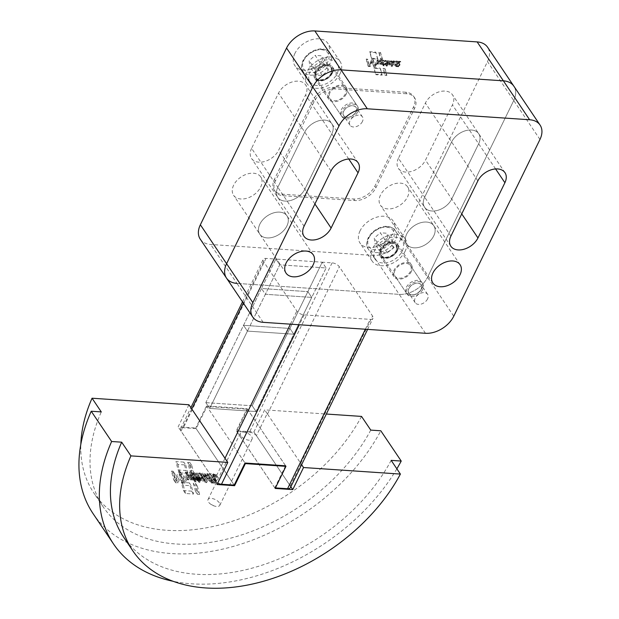<?xml version="1.0" encoding="UTF-8"?>
<svg xmlns="http://www.w3.org/2000/svg" width="619" height="619" viewBox="0 0 619 619"><rect width="100%" height="100%" fill="white"/><g stroke="black" fill="none" stroke-linecap="round" stroke-linejoin="round"><path stroke-width="0.46" stroke-dasharray="3.1 2.32" d="M398.443 158.286A16.388 10.98 146 0 0 398.373 168.36A16.388 10.98 146 0 0 411.883 171.293A16.388 10.98 146 0 0 425.493 160.112L452.427 104.89A16.388 10.98 146 0 0 452.489 94.815A16.388 10.98 146 0 0 438.979 91.883A16.388 10.98 146 0 0 425.377 103.064L398.443 158.286L424.673 197.206L451.607 141.983A16.388 10.98 -34 0 1 465.209 130.802A16.388 10.98 -34 0 1 478.727 133.735A16.388 10.98 -34 0 1 478.657 143.809L451.723 199.032A16.388 10.98 -34 0 1 438.12 210.212A16.388 10.98 -34 0 1 424.603 207.28A16.388 10.98 -34 0 1 424.673 197.206A16.388 10.98 146 0 0 424.603 207.28A16.388 10.98 146 0 0 438.12 210.212A16.388 10.98 146 0 0 451.723 199.032L478.657 143.809A16.388 10.98 146 0 0 478.727 133.735A16.388 10.98 146 0 0 465.209 130.802A16.388 10.98 146 0 0 451.607 141.983L424.673 197.206L450.911 236.125M251.593 148.367A16.388 10.98 146 0 0 251.523 158.449A16.388 10.98 146 0 0 265.04 161.381A16.388 10.98 146 0 0 278.643 150.2L305.577 94.97A16.388 10.98 146 0 0 305.647 84.896A16.388 10.98 146 0 0 292.137 81.963A16.388 10.98 146 0 0 278.527 93.144L251.593 148.367L277.83 187.286L304.765 132.064A16.388 10.98 -34 0 1 318.367 120.883A16.388 10.98 -34 0 1 331.877 123.815A16.388 10.98 -34 0 1 331.815 133.89L304.881 189.12A16.388 10.98 -34 0 1 291.27 200.301A16.388 10.98 -34 0 1 277.761 197.368A16.388 10.98 -34 0 1 277.83 187.286A16.388 10.98 146 0 0 277.761 197.368A16.388 10.98 146 0 0 291.27 200.301A16.388 10.98 146 0 0 304.881 189.12L331.815 133.89A16.388 10.98 146 0 0 331.877 123.815A16.388 10.98 146 0 0 318.367 120.883A16.388 10.98 146 0 0 304.765 132.064L277.83 187.286L304.061 226.214M433.764 235.847A16.388 10.98 -34 0 1 420.162 247.027A16.388 10.98 -34 0 1 406.652 244.095A16.388 10.98 -34 0 1 406.714 234.021A16.388 10.98 -34 0 1 420.324 222.84A16.388 10.98 -34 0 1 433.834 225.773A16.388 10.98 -34 0 1 433.764 235.847A16.388 10.98 146 0 0 433.834 225.773A16.388 10.98 146 0 0 420.324 222.84A16.388 10.98 146 0 0 406.714 234.021A16.388 10.98 146 0 0 406.652 244.095A16.388 10.98 146 0 0 420.162 247.027A16.388 10.98 146 0 0 433.764 235.847M380.484 195.101A16.388 10.98 146 0 0 380.414 205.175A16.388 10.98 146 0 0 393.924 208.108A16.388 10.98 146 0 0 407.534 196.927A16.388 10.98 146 0 0 407.604 186.853A16.388 10.98 146 0 0 394.086 183.92A16.388 10.98 146 0 0 380.484 195.101M286.922 225.935A16.388 10.98 -34 0 1 273.319 237.116A16.388 10.98 -34 0 1 259.802 234.183A16.388 10.98 -34 0 1 259.872 224.109A16.388 10.98 -34 0 1 273.474 212.921A16.388 10.98 -34 0 1 286.992 215.861A16.388 10.98 -34 0 1 286.922 225.935A16.388 10.98 146 0 0 286.992 215.861A16.388 10.98 146 0 0 273.474 212.921A16.388 10.98 146 0 0 259.872 224.109A16.388 10.98 146 0 0 259.802 234.183A16.388 10.98 146 0 0 273.319 237.116A16.388 10.98 146 0 0 286.922 225.935M233.634 185.189A16.388 10.98 146 0 0 233.572 195.264A16.388 10.98 146 0 0 247.082 198.196A16.388 10.98 146 0 0 260.684 187.015A16.388 10.98 146 0 0 260.754 176.941A16.388 10.98 146 0 0 247.244 174.001A16.388 10.98 146 0 0 233.634 185.189M340.024 73.754A19.901 13.339 -34 0 1 323.497 87.333A19.901 13.339 -34 0 1 307.094 83.766A19.901 13.339 -34 0 1 307.179 71.533A19.901 13.339 -34 0 1 323.698 57.954A19.901 13.339 -34 0 1 340.102 61.521A19.901 13.339 -34 0 1 340.024 73.754M294.93 53.373A19.901 13.339 146 0 0 294.853 65.606A19.901 13.339 146 0 0 311.256 69.166A19.901 13.339 146 0 0 327.776 55.594A19.901 13.339 146 0 0 327.861 43.353A19.901 13.339 146 0 0 311.458 39.794A19.901 13.339 146 0 0 294.93 53.373M346.284 93.987A10.538 7.057 -34 0 1 337.541 101.176A10.538 7.057 -34 0 1 328.851 99.295A10.538 7.057 -34 0 1 328.898 92.811A10.538 7.057 -34 0 1 337.641 85.623A10.538 7.057 -34 0 1 346.331 87.511A10.538 7.057 -34 0 1 346.284 93.987M332.295 73.235A10.538 7.057 -34 0 1 323.544 80.424A10.538 7.057 -34 0 1 314.862 78.536A10.538 7.057 -34 0 1 314.901 72.059A10.538 7.057 -34 0 1 323.652 64.871A10.538 7.057 -34 0 1 332.333 66.751A10.538 7.057 -34 0 1 332.295 73.235M405.166 251.182A19.901 13.339 -34 0 1 388.647 264.762A19.901 13.339 -34 0 1 372.236 261.203A19.901 13.339 -34 0 1 372.321 248.962A19.901 13.339 -34 0 1 388.84 235.39A19.901 13.339 -34 0 1 405.252 238.949A19.901 13.339 -34 0 1 405.166 251.182M360.08 230.802A19.901 13.339 146 0 0 359.995 243.035A19.901 13.339 146 0 0 376.406 246.602A19.901 13.339 146 0 0 392.926 233.023A19.901 13.339 146 0 0 393.003 220.79A19.901 13.339 146 0 0 376.6 217.223A19.901 13.339 146 0 0 360.08 230.802M411.426 271.416A10.538 7.057 -34 0 1 402.683 278.604A10.538 7.057 -34 0 1 393.994 276.724A10.538 7.057 -34 0 1 394.04 270.248A10.538 7.057 -34 0 1 402.783 263.06A10.538 7.057 -34 0 1 411.473 264.94A10.538 7.057 -34 0 1 411.426 271.416M397.437 250.664A10.538 7.057 -34 0 1 388.693 257.852A10.538 7.057 -34 0 1 380.004 255.964A10.538 7.057 -34 0 1 380.051 249.488A10.538 7.057 -34 0 1 388.794 242.3A10.538 7.057 -34 0 1 397.483 244.188A10.538 7.057 -34 0 1 397.437 250.664M337.123 73.56A16.388 10.98 146 0 0 337.193 63.486A16.388 10.98 146 0 0 323.683 60.546A16.388 10.98 146 0 0 310.073 71.734A16.388 10.98 146 0 0 310.003 81.809A16.388 10.98 146 0 0 323.52 84.741A16.388 10.98 146 0 0 337.123 73.56M356.73 110.847A9.37 6.275 146 0 0 356.768 105.091A9.37 6.275 146 0 0 349.046 103.412A9.37 6.275 146 0 0 341.27 109.803A9.37 6.275 146 0 0 341.231 115.56A9.37 6.275 146 0 0 348.822 117.277A9.37 6.275 146 0 0 355.507 112.766A9.37 6.275 146 0 0 356.73 110.847M343.762 111.157A7.358 4.929 -34 0 1 352.652 105.779A7.358 4.929 -34 0 1 355.902 111.977A7.358 4.929 -34 0 1 354.942 113.486A7.358 4.929 -34 0 1 349.689 117.022A7.358 4.929 -34 0 1 343.762 111.157M402.265 250.989A16.388 10.98 146 0 0 402.335 240.915A16.388 10.98 146 0 0 388.825 237.982A16.388 10.98 146 0 0 375.215 249.163A16.388 10.98 146 0 0 375.153 259.237A16.388 10.98 146 0 0 388.662 262.17A16.388 10.98 146 0 0 402.265 250.989M421.872 288.276A9.37 6.275 146 0 0 421.91 282.519A9.37 6.275 146 0 0 414.188 280.848A9.37 6.275 146 0 0 406.412 287.231A9.37 6.275 146 0 0 406.374 292.988A9.37 6.275 146 0 0 413.964 294.706A9.37 6.275 146 0 0 420.649 290.195A9.37 6.275 146 0 0 421.872 288.276M408.904 288.586A7.358 4.929 -34 0 1 417.794 283.208A7.358 4.929 -34 0 1 421.044 289.406A7.358 4.929 -34 0 1 420.092 290.915A7.358 4.929 -34 0 1 414.838 294.451A7.358 4.929 -34 0 1 408.904 288.586M397.46 63.579A1.455 0.975 -34 0 1 396.253 64.577A1.455 0.975 -34 0 1 395.054 64.314A1.455 0.975 -34 0 1 395.061 63.417A1.455 0.975 -34 0 1 396.268 62.426A1.455 0.975 -34 0 1 397.468 62.689A1.455 0.975 -34 0 1 397.46 63.579M397.073 63.006A1.455 0.975 -34 0 1 395.866 63.997A1.455 0.975 -34 0 1 394.667 63.734A1.455 0.975 -34 0 1 394.674 62.844A1.455 0.975 -34 0 1 395.881 61.854A1.455 0.975 -34 0 1 397.081 62.109A1.455 0.975 -34 0 1 397.073 63.006M395.278 61.351A2.453 1.64 146 0 0 393.769 64.314A2.453 1.64 146 0 0 396.315 64.546L395.618 66.04L396.617 66.086L398.969 61.281L397.839 61.583A2.453 1.64 146 0 0 397.831 61.575A2.453 1.64 146 0 0 395.278 61.351M396.725 65.134L396.709 65.119A2.453 1.64 -34 0 1 394.156 64.894A2.453 1.64 -34 0 1 395.673 61.923A2.453 1.64 -34 0 1 398.218 62.148A2.453 1.64 -34 0 1 398.226 62.163L397.839 61.583L398.226 62.163L399.356 61.854L397.011 66.659L396.013 66.62L396.725 65.134L396.338 64.554M205.833 402.644L252.204 405.778L322.228 262.193L332.086 262.858A5.857 2.84 -154 0 1 339.344 266.789L372.576 316.092A5.857 2.84 -154 0 1 373.009 318.328A5.857 2.84 -154 0 1 370.17 319.365L304.091 314.909A5.857 2.84 -154 0 1 296.834 310.978L263.601 261.675A5.857 2.84 -154 0 1 263.176 259.438A5.857 2.84 -154 0 1 266.008 258.402L275.857 259.067L279.742 264.824L326.112 267.957L322.228 262.193L275.857 259.059L205.833 402.644L209.717 408.408L205.825 402.636L252.204 405.77L256.088 411.534L209.717 408.408L247.422 331.095L243.538 325.323L289.909 328.457L293.793 334.221L247.422 331.095L265.381 294.273L261.497 288.508L275.857 259.059L279.742 264.831L209.717 408.408L256.088 411.542L326.12 267.965L279.742 264.831L265.381 294.273L311.752 297.406L265.381 294.273L261.497 288.508L307.867 291.642L322.228 262.193L326.12 267.965M256.088 411.534L293.793 334.221L289.909 328.457L243.538 325.323L247.422 331.095L293.793 334.221L311.752 297.406L307.867 291.642L311.752 297.406L326.112 267.957M371.377 58.194L377.497 58.612L375.748 52.104L369.698 51.694L371.377 58.194L371.764 58.774L377.884 59.184L377.497 58.612M377.884 59.184L375.748 52.104M376.135 52.677L370.085 52.267L369.698 51.694M370.085 52.267L371.764 58.774M375.555 74.141L381.799 74.566L380.074 68.167L373.884 67.75L375.555 74.141L374.271 68.33L380.461 68.748L382.186 75.147L375.942 74.721M382.186 75.147L381.799 74.566M380.461 68.748L380.074 68.167M374.271 68.33L373.884 67.75M389.56 62.859L390.163 63.633A1.377 0.921 -34 0 1 388.995 63.401A1.377 0.921 -34 0 1 389.173 62.279L390.55 64.214A1.377 0.921 -34 0 1 389.39 63.974A1.377 0.921 -34 0 1 389.56 62.859L389.173 62.279M390.682 61.382A2.213 1.486 -34 0 1 391.819 61.885A2.213 1.486 -34 0 1 391.959 62.217L392.523 61.645A2.306 1.54 146 0 0 392.345 61.134A2.306 1.54 146 0 0 391.193 60.608A2.809 1.88 146 0 0 389.235 61.219A2.399 1.609 146 0 0 388.059 63.95A2.399 1.609 146 0 0 388.105 64.012A2.77 1.857 146 0 0 390.566 64.275A2.105 1.408 146 0 0 391.572 63.664L390.457 61.413A0.843 0.565 -34 0 1 390.682 61.382L391.069 61.954A2.213 1.486 -34 0 1 392.206 62.465A2.213 1.486 -34 0 1 392.353 62.798L391.959 62.217M391.069 61.954A0.843 0.565 -34 0 0 390.852 61.985L391.959 64.244A2.105 1.408 -34 0 1 390.96 64.848A2.77 1.857 -34 0 1 388.492 64.593A2.399 1.609 -34 0 1 388.446 64.531A2.399 1.609 -34 0 1 389.622 61.799A2.809 1.88 -34 0 1 391.579 61.18A2.306 1.54 -34 0 1 392.732 61.714A2.306 1.54 -34 0 1 392.91 62.217L392.353 62.798M392.446 63.177L392.051 62.604M392.91 62.217L392.523 61.645M391.579 61.18L391.193 60.608M389.622 61.799L389.235 61.219M388.492 64.593L388.105 64.012M390.96 64.848L390.566 64.275M383.811 65.258L385.343 63.331L384.801 63.231L386.14 60.422L385.173 60.383L382.828 65.212L384.198 65.831L384.763 64.678L385.328 64.67L384.941 64.097M384.198 65.831L383.223 65.769L385.56 60.956L386.535 60.995L385.188 63.803L385.738 63.881L385.328 64.67M386.14 60.422L386.511 60.987M378.983 61.56L379.37 62.14L378.317 64.221L377.93 63.641L378.983 61.56A1.416 0.952 -34 0 1 379.555 60.91A0.998 0.665 -34 0 1 380.739 61.041A1.656 1.106 -34 0 1 380.6 61.792L379.656 63.749L380.631 63.788L382.38 60.198L381.312 60.438A1.64 1.099 146 0 0 381.227 60.267A1.64 1.099 146 0 0 380.043 59.927A1.857 1.246 146 0 0 378.124 61.25L377.002 63.548L377.93 63.641M379.37 62.14A1.416 0.952 -34 0 1 379.942 61.49L379.555 60.91M379.942 61.49A0.998 0.665 -34 0 1 381.126 61.621L380.739 61.041M381.126 61.621A1.656 1.106 -34 0 1 380.987 62.372L380.6 61.792M380.987 62.372L380.043 64.299L379.656 63.726M378.124 61.25L378.511 61.823A1.857 1.246 -34 0 1 380.43 60.507A1.64 1.099 -34 0 1 381.613 60.84A1.64 1.099 -34 0 1 381.706 61.01L382.766 60.778L381.025 64.368L380.043 64.299M380.43 60.507L380.043 59.927M378.511 61.823L377.389 64.121L377.002 63.548L377.389 64.121M377.025 63.587L378.317 64.221M366.216 59.06L367.98 65.877L369.713 65.993L372.12 61.033L373.497 66.233L375.075 66.341L378.224 59.873L377.133 59.795L374.48 65.258L372.986 59.517L371.787 59.439L369.102 64.949L367.462 59.145L366.216 59.06L367.848 59.718L369.489 65.529L372.181 60.012L373.373 60.089L374.874 65.831L377.528 60.376L378.611 60.445L375.47 66.914L373.884 66.813L372.514 61.606L370.1 66.573L368.367 66.457L366.603 59.633M368.367 66.457L367.98 65.877M370.1 66.573L369.713 65.993M372.514 61.606L372.12 61.033M373.884 66.813L373.497 66.233M375.47 66.914L375.075 66.341M378.611 60.445L378.224 59.873M377.528 60.376L377.133 59.795M374.874 65.831L374.48 65.258M373.373 60.089L372.986 59.517M372.181 60.012L371.787 59.439M369.489 65.529L369.102 64.949M367.848 59.718L367.462 59.145M382.248 63.625L382.333 63.765A1.06 0.712 146 0 0 382.968 64.097L383.2 63.208A0.89 0.596 -34 0 1 382.898 62.473L383.95 60.298L382.96 60.236L381.219 63.819L382.248 63.625L382.72 64.345L382.333 63.765M382.635 64.206L381.606 64.422L383.354 60.809L384.337 60.879L383.285 63.053A0.89 0.596 -34 0 0 383.587 63.788L383.362 64.678A1.06 0.712 -34 0 1 382.72 64.345M381.606 64.422L381.219 63.819L381.606 64.422M387.285 64.221L387.649 63.455L387.107 63.37L388.461 60.592L387.533 60.5L385.629 64.453A1.563 1.045 146 0 0 385.707 65.196A1.563 1.045 146 0 0 386.674 65.544L387.092 64.747L386.689 64.252L387.672 64.802L388.036 64.051L387.649 63.478M387.672 64.802L387.076 64.833L387.479 65.297L387.061 66.117A1.563 1.045 -34 0 1 386.094 65.769A1.563 1.045 -34 0 1 386.016 65.034L387.92 61.072L388.848 61.149L387.494 63.95L388.036 64.051M388.848 61.149L388.461 60.592L388.848 61.149M394.241 60.941L393.289 60.91L390.953 65.746L391.912 65.784L394.241 60.941L394.651 61.552L392.307 66.357L391.34 66.318L393.684 61.49L394.628 61.521M391.34 66.318L390.953 65.715L391.34 66.318M399.139 65.568L398.528 66.759L397.53 66.713L399.874 61.885L400.857 61.923L399.503 64.755L400.052 64.794L399.116 64.152L400.47 61.351L399.487 61.312L397.143 66.117L398.133 66.179L399.665 64.221L399.704 65.575L398.752 64.995M400.47 61.351L400.841 61.915M386.504 74.876L384.77 68.485L383.084 68.369L384.825 74.767L386.504 74.876L386.89 75.456L385.211 75.34L383.471 68.949L385.165 69.065L386.89 75.456M385.165 69.065L384.77 68.485M383.471 68.949L383.084 68.369M385.211 75.34L384.825 74.767M380.53 58.805L382.178 58.913L380.437 52.398L378.782 52.29L380.53 58.805L380.917 59.378L382.565 59.494L382.178 58.913M382.565 59.494L380.437 52.398M380.824 52.979L379.168 52.863L378.782 52.29M379.168 52.863L380.917 59.378M405.708 92.231L334.221 87.403A17.564 11.769 146 0 0 312.997 100.224L274.387 179.378A17.564 11.769 146 0 0 274.318 190.18A17.564 11.769 146 0 0 282.148 194.165L353.635 198.993A17.564 11.769 146 0 0 374.859 186.164L413.469 107.01A17.564 11.769 146 0 0 413.538 96.216A17.564 11.769 146 0 0 405.708 92.231L406.76 93.786A17.564 11.769 -34 0 1 414.591 97.771A17.564 11.769 -34 0 1 414.521 108.565L375.911 187.719A17.564 11.769 -34 0 1 354.687 200.548L283.192 195.72A17.564 11.769 -34 0 1 275.37 191.735A17.564 11.769 -34 0 1 275.44 180.941L314.042 101.787A17.564 11.769 -34 0 1 335.266 88.958L406.76 93.786M200.262 239.166A23.414 15.692 146 0 0 210.7 244.482L373.009 255.446A23.414 15.692 146 0 0 401.305 238.338L487.493 61.621A23.414 15.692 146 0 0 487.594 47.23M386.132 241.425L380.089 246.718L380.747 252.467L387.44 252.916L393.483 247.623L392.825 241.874L386.132 241.425L380.314 232.79L374.278 238.091L374.928 243.84L381.621 244.288L387.664 238.996L387.007 233.247L380.314 232.79M380.089 246.718L374.278 238.091M387.44 252.916L381.621 244.288M393.483 247.623L387.664 238.996M392.825 241.874L387.007 233.247M380.747 252.467L374.928 243.84M320.99 63.997L314.947 69.289L315.605 75.038L322.298 75.487L328.333 70.195L327.683 64.446L320.99 63.997L315.172 55.362L309.129 60.662L309.786 66.411L316.479 66.86L322.522 61.567L321.865 55.818L315.172 55.362M314.947 69.289L309.129 60.662M322.298 75.487L316.479 66.86M328.333 70.195L322.522 61.567M327.683 64.446L321.865 55.818M315.605 75.038L309.786 66.411M425.477 333.285L399.24 294.365L236.938 283.401L399.24 294.365A23.414 15.692 146 0 0 427.543 277.258A23.414 15.692 -34 0 1 399.24 294.365L373.009 255.446M539.961 139.461L513.731 100.541L427.543 277.258L513.731 100.541A23.414 15.692 146 0 0 513.824 86.149A23.414 15.692 -34 0 1 513.731 100.541L487.493 61.621M252.204 405.77L307.867 291.642L261.497 288.508L205.825 402.636M213.292 479.075A1.88 1.261 -34 0 1 211.729 480.359A1.88 1.261 -34 0 1 210.174 480.027A1.88 1.261 -34 0 1 210.181 478.866A1.88 1.261 -34 0 1 211.744 477.582A1.88 1.261 -34 0 1 213.292 477.922A1.88 1.261 -34 0 1 213.292 479.075M211.342 476.197A1.88 1.261 -34 0 1 209.787 477.481A1.88 1.261 -34 0 1 208.232 477.141A1.88 1.261 -34 0 1 208.239 475.988A1.88 1.261 -34 0 1 209.802 474.703A1.88 1.261 -34 0 1 211.35 475.036A1.88 1.261 -34 0 1 211.342 476.197M209.029 474.053A3.172 2.128 146 0 0 207.063 477.891A3.172 2.128 146 0 0 210.367 478.185L209.47 480.12L210.754 480.174L213.787 473.961L212.665 473.837L212.332 474.355A3.172 2.128 146 0 0 212.325 474.347A3.172 2.128 146 0 0 209.029 474.053M212.309 481.064A3.172 2.128 -34 0 1 209.013 480.77A3.172 2.128 -34 0 1 210.971 476.932A3.172 2.128 -34 0 1 214.267 477.226A3.172 2.128 -34 0 1 214.282 477.241L212.332 474.355L214.282 477.241L214.607 476.723L215.737 476.808L212.634 483.099L211.412 483.006L212.332 481.064L210.39 478.201M219.312 502.775A6.554 3.18 26 0 0 213.199 498.744A6.554 3.18 26 0 0 208.007 499.541A6.554 3.18 26 0 0 208.495 502.048A6.554 3.18 26 0 0 210.917 504.353A6.554 3.18 26 0 0 214.213 505.963A6.554 3.18 26 0 0 219.799 505.29A6.554 3.18 26 0 0 219.312 502.775M240.814 435.776A6.554 3.18 -154 0 1 240.334 433.269A6.554 3.18 -154 0 1 245.519 432.48A6.554 3.18 -154 0 1 251.631 436.511A6.554 3.18 -154 0 1 252.119 439.018A6.554 3.18 -154 0 1 246.927 439.815A6.554 3.18 -154 0 1 240.814 435.776M332.086 262.858L249.488 432.209L236.737 431.35L247.507 409.26L206.932 406.521L245.023 463.027L206.932 406.521L196.122 428.611L234.206 485.11L195.728 428.031L206.506 405.948L247.082 408.687L236.303 430.778L253.891 431.961L264.661 409.871L326.329 414.034M206.893 406.521L206.506 405.948M290.241 485.892L301.012 463.801A5.857 2.84 26 0 0 300.749 463.352L267.516 414.057A5.857 2.84 26 0 0 267.176 413.6L256.405 435.683L290.241 485.892A5.857 2.84 -154 0 1 290.412 487.679M267.176 413.6L264.661 409.871M253.891 431.961L290.845 486.789M301.615 464.699L301.012 463.801M361.535 416.417A163.447 109.509 -34 0 1 225.486 523.341A163.447 109.509 -34 0 1 93.949 493.15A163.447 109.509 -34 0 1 80.826 444.28M370.766 430.104A163.447 109.509 -34 0 1 234.717 537.037A163.447 109.509 -34 0 1 103.18 506.845A163.447 109.509 -34 0 1 101.284 411.914M183.766 462.091L175.943 461.565L178.117 469.976L186.025 470.51L183.766 462.091L185.708 464.977L177.885 464.451L175.943 461.565M189.36 482.874L181.359 482.333L183.51 490.596L191.588 491.146L189.36 482.874L191.302 485.753L193.53 494.024L185.46 493.482L183.51 490.596M199.744 477.497A3.575 2.399 146 0 0 202.931 477.837A2.716 1.818 146 0 0 204.231 477.048L202.382 474.293L202.792 474.131A1.091 0.735 -34 0 1 203.078 474.092A2.863 1.919 -34 0 1 204.549 474.75A2.863 1.919 -34 0 1 204.734 475.175L204.85 475.671L205.462 474.433A2.979 1.996 146 0 0 205.229 473.775A2.979 1.996 146 0 0 203.736 473.094A3.637 2.437 146 0 0 201.206 473.883A3.103 2.081 146 0 0 199.682 477.419A3.103 2.081 146 0 0 199.744 477.497L201.686 480.383A3.103 2.081 -34 0 1 201.632 480.298A3.103 2.081 -34 0 1 203.156 476.769L201.206 473.883M195.472 476.483L197.213 472.885L196.022 472.761L192.927 479.052L194.196 479.106L194.923 477.613L195.72 477.559L196.177 476.584L195.472 476.483L197.415 479.361L199.156 475.771L197.213 472.885M192.347 472.568L190.962 472.87A2.12 1.416 146 0 0 190.853 472.653A2.12 1.416 146 0 0 189.321 472.22A2.406 1.609 146 0 0 186.845 473.922L185.391 476.932L186.659 476.978L187.952 474.332A1.826 1.223 -34 0 1 188.687 473.489A1.292 0.867 -34 0 1 190.157 473.535A1.292 0.867 -34 0 1 190.219 473.659A2.136 1.431 -34 0 1 190.041 474.626L188.849 477.172L190.087 477.21L192.347 472.568L194.289 475.446L192.347 472.529M186.969 472.142L185.561 472.042L182.133 479.106L180.191 471.686L178.651 471.577L175.169 478.711L173.049 471.198L171.44 471.09L173.722 479.911L175.966 480.058L179.084 473.643L180.856 480.367L182.899 480.506L186.969 472.142L188.911 475.021L184.841 483.393L182.798 483.253L181.027 476.529L177.908 482.944L175.664 482.789L173.39 473.976L171.44 471.09M193.012 475.508L194.374 472.699L193.097 472.614L190.845 477.249L192.285 477.179A1.377 0.921 146 0 0 192.347 477.295A1.377 0.921 146 0 0 193.105 477.605L193.399 476.46A1.153 0.774 -34 0 1 193.012 475.508L194.954 478.394L196.316 475.578L194.374 472.699L196.316 475.578M196.238 477.597L196.54 478.069A2.019 1.354 146 0 0 196.649 479.029A2.019 1.354 146 0 0 197.894 479.477L198.436 478.441L197.918 477.814L198.691 477.767L199.156 476.808L198.459 476.669L200.208 473.048L198.939 472.993L196.238 477.597L198.188 480.476L198.714 479.485L196.772 476.607M203.45 479.748L204.672 479.787L207.705 473.535L206.452 473.489L203.427 479.702L205.392 482.627L208.394 476.367L209.648 476.421L206.614 482.665L205.392 482.627M211.458 480.259L212.719 480.298L214.716 477.814L213.981 477.675L215.737 474.053L214.53 473.961L211.435 480.243L213.4 483.145L216.41 476.885L217.656 476.924L215.93 480.553L213.981 477.675M193.252 483.137L195.503 491.401L197.678 491.548L195.442 483.284L193.252 483.137L195.194 486.016L197.384 486.163L199.62 494.426L197.678 491.548M189.832 462.478L187.689 462.339L189.948 470.757L192.083 470.904L189.832 462.478L191.774 465.364L189.631 465.217L187.689 462.339M188.919 404.756L178.148 426.847L195.728 428.031M247.082 408.687L285.552 465.767M275.169 488.437L236.303 430.778M217.014 484.507L178.148 426.847M93.082 513.646A175.626 117.672 146 0 0 234.655 546.028A175.626 117.672 146 0 0 380.817 430.785M396.856 468.823A175.626 117.672 -34 0 1 173.188 581.303M391.169 460.381A163.447 109.509 -34 0 1 255.121 567.306A163.447 109.509 -34 0 1 123.583 537.114M177.885 464.451L180.059 472.854L178.117 469.976M180.059 472.854L187.975 473.396L186.025 470.51M187.975 473.396L185.708 464.977M193.53 494.024L191.588 491.146M185.46 493.482L183.301 485.211L191.302 485.753M183.301 485.211L181.359 482.333M201.376 475.005L202.413 477.009A1.78 1.192 -34 0 1 200.904 476.7A1.78 1.192 -34 0 1 201.129 475.26L204.355 479.895A1.78 1.192 -34 0 1 202.846 479.586A1.78 1.192 -34 0 1 203.071 478.139L201.129 475.26M202.931 477.837L204.874 480.715A2.716 1.818 -34 0 0 206.173 479.934L204.324 477.179L204.734 477.017A1.091 0.735 -34 0 1 205.021 476.97A2.863 1.919 -34 0 1 206.491 477.628A2.863 1.919 -34 0 1 206.676 478.061L204.734 475.175M203.156 476.769A3.637 2.437 -34 0 1 205.678 475.972A2.979 1.996 -34 0 1 207.172 476.661A2.979 1.996 -34 0 1 207.404 477.319L206.8 478.557L206.676 478.061M206.8 478.557L204.85 475.671M207.404 477.319L205.462 474.433M205.678 475.972L203.736 473.094M203.071 478.139L201.337 475.036M204.874 480.715A3.575 2.399 -34 0 1 201.686 480.383M199.156 475.771L197.902 475.686L194.869 481.899L196.068 482.023L196.865 480.491L197.6 480.483L195.65 477.605M197.415 479.361L198.126 479.47L197.6 480.483M187.952 474.332L189.894 477.21L188.602 479.864L186.59 477.025M189.894 477.21A1.826 1.223 -34 0 1 190.629 476.367L188.687 473.489M190.629 476.367A1.292 0.867 -34 0 1 192.099 476.421A1.292 0.867 -34 0 1 192.161 476.537L190.219 473.659M192.161 476.537A2.136 1.431 -34 0 1 191.983 477.512L190.041 474.626M191.983 477.512L190.768 480.004L188.818 477.125M186.845 473.922L188.787 476.8A2.406 1.609 -34 0 1 191.263 475.098A2.12 1.416 -34 0 1 192.795 475.531A2.12 1.416 -34 0 1 192.911 475.756L194.289 475.415L192.029 480.089L190.768 480.004M191.263 475.098L189.321 472.22M188.787 476.8L187.333 479.779L185.391 476.893M188.532 479.903L187.333 479.779M175.664 482.789L173.722 479.911M177.908 482.944L175.966 480.058M181.027 476.529L179.084 473.643M182.798 483.253L180.856 480.367M184.841 483.393L182.899 480.506M173.39 473.976L174.991 474.084L177.111 481.597L180.593 474.464L182.133 474.564L184.075 481.992L187.503 474.928L188.911 475.021M187.503 474.928L185.561 472.042M184.075 481.992L182.133 479.106M182.133 474.564L180.191 471.686M180.593 474.464L178.651 471.577M177.111 481.597L175.169 478.711M174.991 474.084L173.049 471.198M194.351 472.653L196.293 475.539L195.039 475.493L192.788 480.135L193.886 480.251L194.149 479.872L192.285 477.179M194.954 478.394A1.153 0.774 -34 0 0 195.341 479.338L195.055 480.491A1.377 0.921 -34 0 1 194.289 480.174A1.377 0.921 -34 0 1 194.227 480.058M190.845 477.28L192.788 480.166L190.845 477.249M198.188 480.476L198.482 480.955A2.019 1.354 -34 0 0 198.591 481.907A2.019 1.354 -34 0 0 199.836 482.356L200.378 481.327L199.86 480.692L200.633 480.646L201.098 479.686L199.156 476.808M198.714 479.485L200.881 475.879L202.127 475.918L200.401 479.555L201.098 479.686M198.583 480.568L196.649 477.698M200.355 481.28L198.436 478.441M207.705 473.535L209.648 476.421L207.705 473.574M215.93 480.553L216.658 480.692L216.193 481.652L215.451 481.652L213.509 478.766M215.451 481.652L214.661 483.184L213.4 483.145M197.384 486.163L195.442 483.284M199.62 494.426L197.446 494.279L195.194 486.016M197.446 494.279L195.503 491.401M189.631 465.217L191.89 473.643L189.948 470.757M191.89 473.643L194.026 473.79L192.083 470.904M194.026 473.79L191.774 465.364M285.576 465.805L274.821 487.857L275.432 487.896M249.488 432.209A5.857 2.84 -154 0 1 256.405 435.683M252.204 405.778L256.088 411.542M196.122 428.611L183.41 427.752A5.857 2.84 -154 0 0 180.578 428.789L190.876 407.658M191.758 408.973L181.003 431.025L214.236 480.329A5.857 2.84 -154 0 0 217.679 483.13M181.003 431.025A5.857 2.84 -154 0 1 180.578 428.789M236.737 431.35L274.821 487.857M247.507 409.26L285.599 465.767M362.432 121.494A7.49 5.022 -34 0 1 356.211 126.609A7.49 5.022 -34 0 1 350.029 125.27A7.49 5.022 -34 0 1 350.06 120.659A7.49 5.022 -34 0 1 356.281 115.552A7.49 5.022 -34 0 1 362.455 116.89A7.49 5.022 -34 0 1 362.432 121.494M356.018 111.985A7.49 5.022 -34 0 1 349.797 117.092A7.49 5.022 -34 0 1 343.622 115.753A7.49 5.022 -34 0 1 343.653 111.149A7.49 5.022 -34 0 1 349.867 106.035A7.49 5.022 -34 0 1 356.049 107.373A7.49 5.022 -34 0 1 356.018 111.985M427.574 298.923A7.49 5.022 -34 0 1 421.353 304.037A7.49 5.022 -34 0 1 415.179 302.699A7.49 5.022 -34 0 1 415.21 298.087A7.49 5.022 -34 0 1 421.423 292.98A7.49 5.022 -34 0 1 427.605 294.319A7.49 5.022 -34 0 1 427.574 298.923M421.16 289.413A7.49 5.022 -34 0 1 414.939 294.52A7.49 5.022 -34 0 1 408.764 293.182A7.49 5.022 -34 0 1 408.795 288.578A7.49 5.022 -34 0 1 415.016 283.463A7.49 5.022 -34 0 1 421.191 284.81A7.49 5.022 -34 0 1 421.16 289.413M357.565 112.085A9.37 6.275 -34 0 1 349.789 118.477A9.37 6.275 -34 0 1 342.067 116.798A9.37 6.275 -34 0 1 342.106 111.041A9.37 6.275 -34 0 1 349.882 104.65A9.37 6.275 -34 0 1 357.596 106.329A9.37 6.275 -34 0 1 357.565 112.085M329.865 92.881A9.37 6.275 146 0 0 329.826 98.638A9.37 6.275 146 0 0 337.541 100.317A9.37 6.275 146 0 0 345.317 93.926A9.37 6.275 146 0 0 345.356 88.169A9.37 6.275 146 0 0 337.634 86.49A9.37 6.275 146 0 0 329.865 92.881M422.707 289.514A9.37 6.275 -34 0 1 414.931 295.905A9.37 6.275 -34 0 1 407.209 294.226A9.37 6.275 -34 0 1 407.248 288.469A9.37 6.275 -34 0 1 415.024 282.086A9.37 6.275 -34 0 1 422.746 283.757A9.37 6.275 -34 0 1 422.707 289.514M395.007 270.31A9.37 6.275 146 0 0 394.968 276.066A9.37 6.275 146 0 0 402.69 277.745A9.37 6.275 146 0 0 410.467 271.354A9.37 6.275 146 0 0 410.505 265.597A9.37 6.275 146 0 0 402.783 263.918A9.37 6.275 146 0 0 395.007 270.31M226.5 278.086A23.414 15.692 146 0 0 236.938 283.401L210.7 244.482M461.743 213.903L425.493 160.112M477.845 180.903L425.377 103.064M495.595 168.933L452.427 104.89M314.901 203.984L278.643 150.2M330.995 170.983L278.527 93.144M348.752 159.021L305.577 94.97M303.078 61.351A16.388 10.98 -34 0 1 316.68 50.17A16.388 10.98 -34 0 1 330.198 53.102A16.388 10.98 -34 0 1 330.128 63.177A16.388 10.98 -34 0 1 316.526 74.357A16.388 10.98 -34 0 1 303.008 71.425A16.388 10.98 -34 0 1 303.078 61.351M303.844 60.306A14.516 9.726 -34 0 1 321.393 49.698A14.516 9.726 -34 0 1 327.807 61.923A14.516 9.726 -34 0 1 310.258 72.524A14.516 9.726 -34 0 1 303.844 60.306M331.714 73.746A9.37 6.275 146 0 0 331.753 67.989A9.37 6.275 146 0 0 327.575 65.862A9.37 6.275 146 0 0 316.255 72.702A9.37 6.275 146 0 0 316.224 78.458A9.37 6.275 146 0 0 323.938 80.13A9.37 6.275 146 0 0 331.714 73.746M315.094 72.067A10.306 6.902 -34 0 1 327.552 64.546A10.306 6.902 -34 0 1 332.101 73.22A10.306 6.902 -34 0 1 319.652 80.741A10.306 6.902 -34 0 1 315.094 72.067M368.22 238.779A16.388 10.98 -34 0 1 381.83 227.599A16.388 10.98 -34 0 1 395.34 230.531A16.388 10.98 -34 0 1 395.27 240.605A16.388 10.98 -34 0 1 381.668 251.794A16.388 10.98 -34 0 1 368.158 248.853A16.388 10.98 -34 0 1 368.22 238.779M368.994 237.735A14.516 9.726 -34 0 1 386.535 227.127A14.516 9.726 -34 0 1 392.949 239.352A14.516 9.726 -34 0 1 375.4 249.952A14.516 9.726 -34 0 1 368.994 237.735M396.856 251.175A9.37 6.275 146 0 0 396.895 245.418A9.37 6.275 146 0 0 392.725 243.29A9.37 6.275 146 0 0 381.405 250.13A9.37 6.275 146 0 0 381.366 255.887A9.37 6.275 146 0 0 389.088 257.566A9.37 6.275 146 0 0 396.856 251.175M380.244 249.503A10.306 6.902 -34 0 1 392.694 241.975A10.306 6.902 -34 0 1 397.243 250.649A10.306 6.902 -34 0 1 384.794 258.177A10.306 6.902 -34 0 1 380.244 249.503M396.709 65.119L396.315 64.546M399.332 61.815L398.946 61.242M399.356 61.854L398.969 61.281M398.481 61.761L398.094 61.188M398.435 61.792L398.048 61.219M398.257 62.155L397.87 61.575M396.013 66.597L395.618 66.016M396.028 66.628L395.642 66.055M396.957 66.69L396.57 66.117M397.011 66.659L396.617 66.086M389.815 62.651L389.428 62.078M390.806 64.082L390.419 63.509L390.806 64.082M390.775 64.136L390.388 63.564M390.55 64.214L390.163 63.633M391.959 64.244L391.572 63.664M391.974 64.198L391.587 63.625L391.974 64.198M390.535 62.117L390.14 61.536L390.535 62.117M390.566 62.062L390.179 61.482M390.852 61.985L390.457 61.413M384.763 64.678L384.376 64.097M384.809 64.647L384.422 64.067M385.382 64.639L384.987 64.067M385.738 63.912L385.343 63.331M385.714 63.873L385.328 63.3L385.738 63.881M385.204 63.842L384.817 63.262M385.188 63.803L384.801 63.231M385.614 60.925L385.227 60.353M385.56 60.956L385.173 60.383M383.223 65.769L382.836 65.188M384.144 65.862L383.757 65.289M378.371 64.19L377.985 63.61M380.066 64.337L379.671 63.757M380.971 64.399L380.584 63.819M381.025 64.368L380.631 63.788M382.766 60.778L382.38 60.198M382.751 60.739L382.364 60.167M381.931 60.685L381.536 60.105M381.877 60.716L381.49 60.136M381.73 61.002L381.343 60.43M381.706 61.01L381.312 60.438L381.706 61.018M383.362 64.678L382.968 64.097M383.409 64.647L383.014 64.067M383.788 63.858L383.401 63.285M383.587 63.788L383.2 63.208M383.285 63.053L382.898 62.473M384.337 60.879L383.95 60.298M383.401 60.778L383.014 60.205M383.354 60.809L382.96 60.236M381.629 64.438L381.242 63.858M382.457 64.492L382.07 63.912M382.511 64.461L382.116 63.881M387.517 63.981L387.123 63.409L387.494 63.974M387.494 63.95L387.107 63.37M388.833 61.134L388.446 60.561M387.92 61.072L387.533 60.5M387.873 61.103L387.479 60.53M386.511 63.889L386.124 63.308M386.465 63.919L386.078 63.339M386.194 63.896L385.807 63.324M386.14 63.927L385.753 63.355M385.784 64.67L385.413 64.128M386.101 64.747L385.714 64.167M386.016 65.034L385.629 64.453M387.061 66.117L386.674 65.544M387.107 66.086L386.713 65.513M387.463 65.289L387.076 64.709M387.185 65.235L386.798 64.662M387.037 64.972L386.643 64.399M387.076 64.833L386.689 64.252M387.13 64.794L386.743 64.221M387.626 64.825L387.239 64.252M393.73 61.459L393.344 60.879M393.684 61.49L393.289 60.91M391.355 66.326L390.968 65.753M392.253 66.388L391.866 65.815M392.307 66.357L391.912 65.784M394.651 61.552L394.257 60.979M399.526 64.763L399.131 64.183M399.503 64.724L399.116 64.152M399.928 61.854L399.541 61.281M399.874 61.885L399.487 61.312M397.553 66.728L397.166 66.148M398.474 66.79L398.087 66.21M398.528 66.759L398.133 66.179M399.085 65.599L398.698 65.026M399.657 65.606L399.27 65.026M399.704 65.575L399.317 64.995M400.067 64.833L399.681 64.252M335.266 88.958L334.221 87.403M314.042 101.787L312.997 100.224M275.44 180.941L274.387 179.378M283.192 195.72L282.148 194.165M354.687 200.548L353.635 198.993M375.911 187.719L374.859 186.164M414.521 108.565L413.469 107.01M453.773 316.177L401.305 238.338M215.706 476.8L213.764 473.914M215.729 476.847L213.787 473.961M214.607 476.723L212.665 473.837M214.545 476.762L212.603 473.883M214.313 477.234L212.371 474.347M211.412 482.975L209.47 480.089M209.47 480.12L211.412 483.006L209.493 480.135M212.634 483.099L210.692 480.212M212.704 483.06L210.754 480.174M203.396 477.876L201.454 474.99M202.738 476.847L204.68 479.725L202.738 476.839M206.614 482.665L202.699 476.916M205.021 476.97L203.078 474.092M204.355 479.895L202.413 477.009M206.173 479.934L204.231 477.048M206.189 479.88L204.247 476.994L206.189 479.88M204.324 477.179L202.382 474.293L204.324 477.179M204.371 477.11L202.428 474.224M204.734 477.017L202.792 474.131M196.138 481.984L194.196 479.106M196.865 480.491L194.923 477.613M196.927 480.452L194.985 477.566M197.662 480.445L195.72 477.559M198.126 479.501L196.177 476.615M198.095 479.454L196.153 476.576M197.438 479.408L195.496 476.529L197.415 479.4M199.132 475.725L197.182 472.839M197.964 475.647L196.022 472.761M197.902 475.686L195.952 472.8M194.869 481.899L192.927 479.021M194.892 481.946L192.95 479.06L194.869 481.93M196.068 482.023L194.126 479.145M188.602 479.864L186.659 476.978M190.791 480.05L188.849 477.172L190.768 480.042M191.96 480.127L190.018 477.249M192.029 480.089L190.087 477.21M194.265 475.4L192.323 472.521M193.198 475.33L191.256 472.452M193.136 475.369L191.194 472.49M192.942 475.748L191 472.862M192.911 475.756L190.962 472.87L192.911 475.756M187.356 479.826L185.414 476.94M194.111 479.88L192.169 476.994M194.149 479.872L192.207 476.986L194.149 479.872M195.055 480.491L193.105 477.605M195.109 480.452L193.167 477.566M195.604 479.439L193.662 476.553M195.589 479.392L193.646 476.506M195.341 479.338L193.399 476.46M195.109 475.454L193.167 472.576M195.039 475.493L193.097 472.614M192.811 480.182L190.869 477.295M193.886 480.251L191.944 477.365M193.948 480.212L192.006 477.326M200.633 480.646L198.691 477.767M201.074 479.64L199.132 476.762M200.424 479.601L198.459 476.669M202.15 475.965L200.208 473.078M200.208 473.048L202.15 475.926L200.185 473.032M200.951 475.833L199.008 472.955M200.881 475.879L198.939 472.993M199.132 479.47L197.19 476.591M199.063 479.508L197.121 476.63M198.653 479.524L196.703 476.645M198.204 480.522L196.262 477.644M198.482 480.955L196.54 478.069M199.836 482.356L197.894 479.477M199.891 482.317L197.948 479.431M199.999 481.218L198.057 478.332M199.805 480.878L197.863 477.992M199.86 480.692L197.918 477.814M199.929 480.646L197.987 477.76M200.564 480.692L198.622 477.806M209.624 476.406L207.682 473.527M208.464 476.328L206.522 473.45M208.394 476.367L206.452 473.489M205.369 482.58L203.427 479.702M206.553 482.704L204.61 479.826M214.716 477.775L216.658 480.661L214.692 477.767M215.954 480.599L214.012 477.721M217.679 476.97L215.729 474.084M217.656 476.924L215.706 474.038L217.679 476.94M216.472 476.847L214.53 473.961M216.41 476.885L214.468 473.999M213.377 483.099L211.435 480.212L213.377 483.13M214.592 483.222L212.65 480.336M214.661 483.184L212.719 480.298M215.389 481.69L213.447 478.804M216.124 481.698L214.182 478.812M216.193 481.652L214.244 478.773M216.658 480.692L214.716 477.814M365.365 329.223L370.17 319.365M304.091 314.909L299.287 324.758M267.516 414.057L339.344 266.789M300.749 463.352L372.576 316.092M266.008 258.402L183.41 427.752M224.991 458.269L214.236 480.329M290.404 324.163L296.834 310.978M263.601 261.675L243.383 303.132M263.168 322.321L236.938 283.401M450.841 246.2L398.373 168.36M504.957 172.655L452.489 94.815M303.991 236.288L251.523 158.449M358.115 162.735L305.647 84.896M432.882 283.015L380.414 205.175M286.04 273.103L233.572 195.264M307.094 83.766L294.853 65.606M328.851 99.295L314.862 78.536M372.236 261.203L359.995 243.035M393.994 276.724L380.004 255.964M310.003 81.809L303.008 71.425C301.105 69.498 301.082 65.908 302.939 60.639C305.43 55.88 309.376 52.406 314.792 50.216C318.994 48.916 324.333 46.99 330.198 53.102L337.193 63.486M341.231 115.56L316.224 78.458C317.787 82.474 328.937 79.882 331.645 73.382L331.753 67.989L356.768 105.091M375.153 259.237L368.158 248.853C366.255 246.935 366.231 243.337 368.081 238.067C370.572 233.309 374.518 229.835 379.934 227.645C384.136 226.345 389.483 224.418 395.34 230.531L402.335 240.915M406.374 292.988L381.366 255.887C382.929 259.91 394.086 257.311 396.794 250.811L396.895 245.418L421.91 282.519M395.054 64.314L394.667 63.734M394.156 64.894L393.769 64.314M399.356 61.83L398.969 61.25M398.218 62.148L397.831 61.575M397.468 62.689L397.081 62.109M396.725 65.119L396.338 64.546M396.013 66.62L395.618 66.04M392.206 62.465L391.819 61.885M392.732 61.714L392.345 61.134M388.446 64.531L388.059 63.95M389.39 63.974L388.995 63.401M385.188 63.827L384.801 63.254M381.08 61.529L380.685 60.948M380.043 64.33L379.656 63.749M382.766 60.747L382.38 60.175M381.613 60.84L381.227 60.267M382.766 64.43L382.38 63.858M383.285 63.595L382.898 63.022M386.094 65.769L385.707 65.196M387.053 65.157L386.666 64.577M394.651 61.529L394.257 60.948M399.503 64.755L399.116 64.175M420.092 290.915L420.649 290.195M414.838 294.451L413.964 294.706M354.942 113.486L355.507 112.766M349.689 117.022L348.822 117.277M411.473 264.94L397.483 244.188M405.252 238.949L393.003 220.79M346.331 87.511L332.333 66.751M340.102 61.521L327.861 43.353M313.222 254.78L260.754 176.941M460.072 264.692L407.604 186.853M275.37 191.735L274.318 190.18M414.591 97.771L413.538 96.216M380.847 249.472L380.824 255.415C386.194 259.245 391.463 257.666 396.64 250.68L396.663 244.737C391.293 240.907 386.016 242.486 380.847 249.472M381.134 255.206C384.19 259.756 394.079 256.011 396.307 250.517L396.353 244.946C392.206 241.147 387.68 243.499 385.49 244.931L381.18 249.635L381.134 255.206M315.705 72.044L315.675 77.986C321.052 81.816 326.321 80.238 331.498 73.251L331.521 67.301C326.151 63.478 320.874 65.057 315.705 72.044M315.984 77.777C319.048 82.327 328.937 78.582 331.157 73.081L331.211 67.517C327.064 63.718 322.53 66.071 320.34 67.494L316.038 72.206L315.984 77.777M210.174 480.027L208.232 477.141M209.013 480.77L207.063 477.891M208.007 499.541L240.334 433.269M210.917 504.353L214.213 505.963M219.799 505.29L252.119 439.018M103.18 506.845L93.949 493.15M215.737 476.808L213.787 473.93M214.267 477.226L212.325 474.347M213.292 477.922L211.35 475.036M206.491 477.628L204.549 474.75M207.172 476.661L205.229 473.775M201.632 480.298L199.682 477.419M202.846 479.586L200.904 476.7M198.126 479.47L196.177 476.584M199.156 475.732L197.213 472.854M192.099 476.421L190.157 473.535M192.795 475.531L190.853 472.653M187.333 479.81L185.391 476.932M194.289 480.174L192.347 477.295M195.604 479.4L193.662 476.522M194.954 479.098L193.012 476.212M201.098 479.655L199.156 476.769M198.181 480.514L196.238 477.628M198.591 481.907L196.649 479.029M199.829 481.11L197.887 478.224M205.369 482.619L203.427 479.733M215.93 480.592L213.981 477.706M242.501 301.824L263.176 259.438M367.616 329.378L373.009 318.328M350.029 125.27L343.622 115.753M415.179 302.699L408.764 293.182M342.067 116.798L329.826 98.638M407.209 294.226L394.968 276.066M422.746 283.757L410.505 265.597M357.596 106.329L345.356 88.169M427.605 294.319L421.191 284.81M362.455 116.89L356.049 107.373"/><path stroke-width="0.93" d="M540.062 125.069A23.414 15.692 -34 0 1 539.961 139.461L453.773 316.177A23.414 15.692 -34 0 1 425.477 333.285L263.168 322.321A23.414 15.692 -34 0 1 252.73 317.005A23.414 15.692 -34 0 1 252.831 302.614L339.019 125.897A23.414 15.692 -34 0 1 367.315 108.789L529.624 119.753A23.414 15.692 -34 0 1 540.062 125.069L487.594 47.23A23.414 15.692 146 0 0 477.156 41.914L314.847 30.95A23.414 15.692 146 0 0 286.551 48.05L200.363 224.767A23.414 15.692 146 0 0 200.262 239.166L226.5 278.086A23.414 15.692 -34 0 1 226.593 263.694L312.781 86.97A23.414 15.692 -34 0 1 341.084 69.87L503.386 80.834A23.414 15.692 -34 0 1 513.824 86.149A23.414 15.692 146 0 0 503.386 80.834L341.084 69.87A23.414 15.692 146 0 0 312.781 86.977L226.593 263.694A23.414 15.692 146 0 0 226.5 278.086A23.414 15.692 -34 0 0 236.938 283.401M299.287 324.758L221.494 484.251L234.206 485.11L244.985 463.027L285.576 465.805M234.206 485.11L234.593 485.691L217.014 484.507L227.784 462.416L130.918 455.878L121.688 442.183L111.629 441.502L91.225 411.233L101.284 411.914L92.053 398.218L188.919 404.756L227.784 462.416M290.845 486.789L292.756 489.621L275.169 488.437L285.947 466.347L245.372 463.608L234.593 485.691M245.372 463.608L244.985 463.027M326.329 414.034L361.535 416.417L370.766 430.104L380.817 430.785L401.228 461.062L391.169 460.381L400.4 474.077L303.527 467.531L292.756 489.621M303.527 467.531L301.615 464.699M80.826 444.28A163.447 109.509 -34 0 1 92.053 398.218M130.918 455.878A163.447 109.509 146 0 0 132.814 550.809A163.447 109.509 146 0 0 264.352 581.001A163.447 109.509 146 0 0 400.4 474.077M285.552 465.767L285.947 466.347M91.225 411.233A175.626 117.672 146 0 0 93.082 513.646L113.486 543.923A175.626 117.672 -34 0 1 111.629 441.502M401.228 461.062A175.626 117.672 -34 0 1 396.856 468.823M173.188 581.303A175.626 117.672 -34 0 1 113.486 543.923M132.814 550.809L123.583 537.114A163.447 109.509 -34 0 1 121.688 442.183M275.432 487.896L287.572 488.716L365.365 329.223M221.494 484.251A5.857 2.84 -154 0 1 217.679 483.13M367.616 329.378L290.412 487.679A5.857 2.84 -154 0 1 287.572 488.716M477.961 237.951A16.388 10.98 -34 0 1 464.351 249.132A16.388 10.98 -34 0 1 450.841 246.2A16.388 10.98 -34 0 1 450.911 236.125L477.845 180.903A16.388 10.98 -34 0 1 491.447 169.722A16.388 10.98 -34 0 1 504.957 172.655A16.388 10.98 -34 0 1 504.895 182.729L477.961 237.951L461.743 213.903M331.111 228.04A16.388 10.98 -34 0 1 317.508 239.22A16.388 10.98 -34 0 1 303.991 236.288A16.388 10.98 -34 0 1 304.061 226.214L330.995 170.983A16.388 10.98 -34 0 1 344.605 159.803A16.388 10.98 -34 0 1 358.115 162.735A16.388 10.98 -34 0 1 358.045 172.809L331.111 228.04L314.901 203.984M460.002 274.766A16.388 10.98 -34 0 1 446.392 285.955A16.388 10.98 -34 0 1 432.882 283.015A16.388 10.98 -34 0 1 432.952 272.94A16.388 10.98 -34 0 1 446.554 261.76A16.388 10.98 -34 0 1 460.072 264.692A16.388 10.98 -34 0 1 460.002 274.766M313.152 264.855A16.388 10.98 -34 0 1 299.55 276.035A16.388 10.98 -34 0 1 286.04 273.103A16.388 10.98 -34 0 1 286.102 263.029A16.388 10.98 -34 0 1 299.712 251.848A16.388 10.98 -34 0 1 313.222 254.78A16.388 10.98 -34 0 1 313.152 264.855M367.315 108.789L314.847 30.95M529.624 119.753L477.156 41.914M339.019 125.897L286.551 48.05M252.831 302.614L200.363 224.767M225.007 458.238L290.404 324.163M243.383 303.132L191.758 408.973M504.895 182.729L495.595 168.933M358.045 172.809L348.752 159.021M190.876 407.658L242.501 301.824M252.73 317.005L226.5 278.086"/></g></svg>
